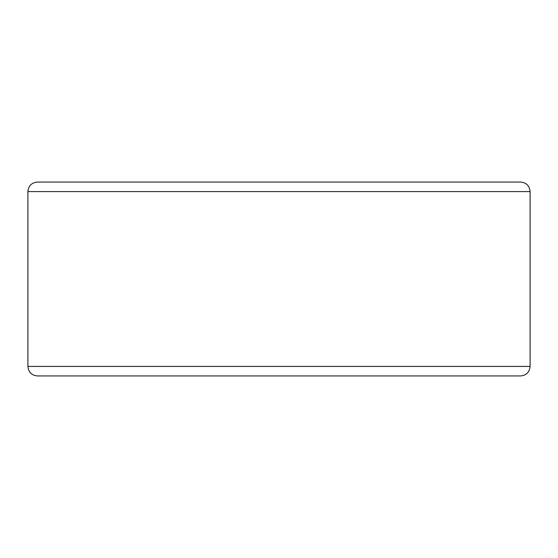 <?xml version="1.0" encoding="UTF-8"?>
<svg xmlns="http://www.w3.org/2000/svg" width="558" height="558" viewBox="0 0 558 558"><rect width="100%" height="100%" fill="white"/><g stroke="black" fill="none" stroke-linecap="round" stroke-linejoin="round"><path stroke-width="0.84" d="M37.435 182.054L520.565 182.054C526.354 182.619 529.535 185.8 530.1 191.589L27.9 191.589C28.465 185.8 31.646 182.619 37.435 182.054M530.1 366.411L27.9 366.411C28.465 372.2 31.646 375.381 37.435 375.946L520.565 375.946C526.354 375.381 529.535 372.2 530.1 366.411L530.1 191.589M27.9 366.411L27.9 191.589"/></g></svg>
